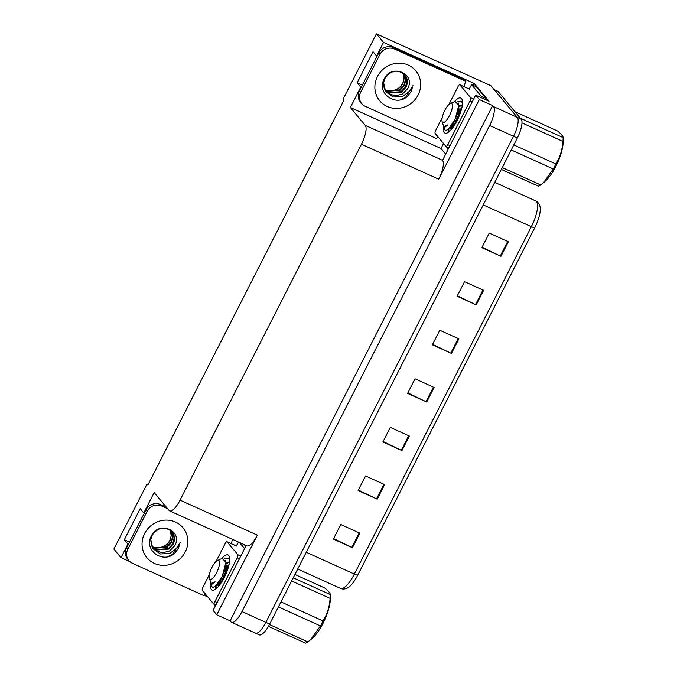 <?xml version="1.0" encoding="UTF-8"?>
<svg xmlns="http://www.w3.org/2000/svg" width="677" height="677" viewBox="0 0 677 677"><rect width="100%" height="100%" fill="white"/><g stroke="black" fill="none" stroke-linecap="round" stroke-linejoin="round"><path stroke-width="1.02" d="M445.627 154.06L441.006 148.525L443.57 143.49M473.181 85.37L474.171 83.432L488.989 101.203L475.635 95.161L442.546 160.331A16.519 5.103 -65.6 0 1 438.713 179.21L479.299 99.553L475.635 95.161M246.166 545.527L213.103 610.4L216.767 614.792L257.353 535.143A16.519 5.103 -65.6 0 1 246.953 545.882L169.673 510.898A16.519 5.103 -65.6 0 0 180.074 500.151L361.433 144.226A16.519 5.103 -65.6 0 0 365.258 125.347L350.364 107.491L441.006 148.525M230.121 620.843L492.653 105.595L493.491 106.602A16.519 5.103 114.4 0 1 489.657 125.482L241.977 611.585A16.519 5.103 114.4 0 1 231.576 622.324A16.519 5.103 114.4 0 1 230.967 621.85L230.121 620.843L216.767 614.792M148.119 484.504L147.027 484.013L113.863 549.098L120.997 557.653L129.959 561.707M203.972 595.21L207.814 596.953M377.089 56.225L376.598 56.005L383.529 42.406L376.395 33.85L490.884 85.683L517.346 117.4A16.519 5.103 114.4 0 1 513.513 136.28L265.833 622.383A16.519 5.103 114.4 0 1 255.432 633.122A16.519 5.103 114.4 0 1 254.814 632.648M383.529 42.406L474.171 83.432M479.299 99.553L492.653 105.595M376.395 33.85L343.231 98.935L344.068 99.942L147.865 485.011L147.027 484.013M144.252 513.183L143.769 512.963L154.161 492.56L169.055 510.424A16.519 5.103 -65.6 0 0 169.673 510.898M350.364 107.491L360.765 87.088L361.247 87.308M120.997 557.653L127.928 544.046L128.418 544.274M376.598 56.005L373.01 51.697L357.168 82.78L360.765 87.088M143.769 512.963L140.173 508.655L124.34 539.747L127.928 544.046M124.34 539.747L129.527 542.091M357.168 82.78L362.356 85.133M493.863 89.508A16.519 5.103 114.4 0 1 494.472 89.982L517.346 117.4A16.519 5.103 114.4 0 1 513.513 136.28L265.833 622.383A16.519 5.103 114.4 0 1 255.432 633.122L231.576 622.324M508.368 241.74L489.285 233.1L481.855 247.672L500.938 256.312L508.368 241.74M482.1 247.198L500.261 255.999A4.409 0.618 27 0 0 500.938 256.312M483.615 290.315L464.532 281.674L457.11 296.247L476.193 304.887L483.615 290.315M457.356 295.773L475.516 304.565A4.409 0.618 27 0 0 476.193 304.887M458.871 338.881L439.788 330.249L432.366 344.813L451.441 353.453L458.871 338.881M432.603 344.339L450.764 353.14A4.409 0.618 27 0 0 451.441 353.453M359.876 533.171L340.793 524.531L333.372 539.104L352.446 547.744L359.876 533.171M333.609 538.63L351.769 547.422A4.409 0.618 27 0 0 352.446 547.744M384.621 484.597L365.538 475.956L358.116 490.529L377.199 499.169L384.621 484.597M358.361 490.055L376.522 498.856A4.409 0.618 27 0 0 377.199 499.169M409.373 436.03L390.29 427.39L382.869 441.963L401.943 450.594L409.373 436.03M383.106 441.48L401.266 450.281A4.409 0.618 27 0 0 401.943 450.594M434.118 387.456L415.035 378.815L407.613 393.388L426.696 402.028L434.118 387.456M407.859 392.914L426.019 401.706A4.409 0.618 27 0 0 426.696 402.028M534.695 227.836A5.509 0.77 -153 0 1 531.36 226.685A22.028 6.804 -65.6 0 0 535.651 200.883C538.19 202.135 539.696 204.336 540.17 207.492A19.819 6.127 114.4 0 1 534.695 227.836L357.693 575.222A19.819 6.127 114.4 0 1 348.435 587.424C345.752 589.151 343.104 589.472 340.489 588.389A22.028 6.804 -65.6 0 0 354.359 574.071A5.509 0.77 27 0 0 357.693 575.222M494.21 89.669L497.68 91.234A16.519 5.103 114.4 0 1 498.289 91.717L521.163 119.127A16.519 5.103 114.4 0 1 517.33 138.006L269.649 624.109A16.519 5.103 114.4 0 1 259.24 634.848L255.432 633.122M330.317 126.929A2.75 2.59 -39.8 0 1 330.452 126.624L331.197 125.16A2.75 2.59 -39.8 0 1 331.366 124.873M316.608 153.84A2.75 2.59 -39.8 0 1 316.743 153.527L317.488 152.071A2.75 2.59 -39.8 0 1 317.657 151.783M302.898 180.742A2.75 2.59 -39.8 0 1 303.034 180.437L303.77 178.982A2.75 2.59 -39.8 0 1 303.948 178.694M289.189 207.653A2.75 2.59 -39.8 0 1 289.316 207.348L290.061 205.893A2.75 2.59 -39.8 0 1 290.23 205.596M275.471 234.564A2.75 2.59 -39.8 0 1 275.607 234.259L276.351 232.795A2.75 2.59 -39.8 0 1 276.521 232.507M151.42 535.854C158.663 520.046 183.67 530.903 174.632 545.924L169.445 551.061L162.336 552.804L155.549 550.511L151.276 544.833L150.785 539.577L152.816 548.632L160.339 553.981L169.775 553.464L177.281 547.718L180.124 542.548L178.415 548.404L174.666 553.287C162.937 564.246 143.126 549.961 151.42 535.854M152.342 547.058L156.285 550.054L168.675 549.089L173.041 544.41C175.343 539.755 174.971 535.507 171.907 531.673C164.57 525.944 157.953 527.222 152.054 535.499L150.785 539.577M151.961 546.39L154.771 548.226L167.151 547.27L171.526 542.59L172.999 536.599L171.281 531.022M151.843 546.161L154.39 547.769L166.779 546.813L171.146 542.133L172.618 536.142L171.061 530.819M152.283 546.965L155.913 549.597L168.294 548.632L172.66 543.953L174.141 537.961L172.093 531.894M170.113 530.057L171.103 534.999A12.44 11.704 -39.8 0 1 169.732 540.441A12.44 11.704 -39.8 0 1 158.883 547.558C163.834 547.228 167.541 544.968 170.003 540.762L171.484 534.771L170.359 530.243M152.41 547.16L158.883 547.558M205.038 593.619A11.01 10.358 -39.8 0 0 203.769 595.582L132.404 563.281A11.01 10.358 -39.8 0 1 128.892 560.615L127.699 559.185A11.01 10.358 -39.8 0 1 126.616 547.811L145.919 509.925A11.01 10.358 -39.8 0 1 160.407 504.526L166.407 507.242M128.892 560.615A11.01 10.358 -39.8 0 1 127.809 549.242L147.112 511.355A11.01 10.358 -39.8 0 1 161.608 505.964L167.608 508.681M231.788 543.885A11.01 10.358 -39.8 0 1 232.499 539.341M238.473 542.04A11.01 3.402 114.4 0 1 236.222 545.89M244.583 548.624L239.463 542.489M245.709 546.415L244.236 544.646M215.379 605.94L213.23 603.359M167.761 556.655L172.66 554.438L180.124 542.548M384.257 78.896C391.492 63.088 416.507 73.945 407.461 88.966L402.273 94.103L395.165 95.846L388.378 93.553L384.113 87.875L383.614 82.619L385.653 91.674L393.168 97.023L402.612 96.506L410.11 90.76L412.962 85.59L411.244 91.437L407.503 96.329C395.774 107.279 375.955 93.003 384.257 78.896M385.179 90.1L389.123 93.087L401.512 92.131L405.878 87.451C408.18 82.789 407.799 78.549 404.736 74.707C397.399 68.986 390.79 70.264 384.891 78.54L383.614 82.619M384.79 89.432L387.599 91.268L399.989 90.312L404.355 85.624L405.836 79.641L404.11 74.064M384.671 89.195L387.219 90.811L399.608 89.855L403.974 85.175L405.455 79.184L403.89 73.861M385.111 89.999L388.742 92.639L401.131 91.674L405.498 86.994L406.979 81.003L404.931 74.935M402.942 73.099L403.932 78.041A12.44 11.704 -39.8 0 1 402.57 83.483A12.44 11.704 -39.8 0 1 391.712 90.6C396.671 90.269 400.378 88.01 402.832 83.804L404.313 77.813L403.196 73.285M385.238 90.202L391.712 90.6M437.867 136.661A11.01 10.358 -39.8 0 0 436.597 138.624L365.233 106.314A11.01 10.358 -39.8 0 1 361.73 103.657L360.528 102.219A11.01 10.358 -39.8 0 1 359.445 90.853L378.748 52.967A11.01 10.358 -39.8 0 1 393.244 47.568L464.608 79.878L465.801 81.308A11.01 10.358 -39.8 0 0 464.617 86.927M361.73 103.657A11.01 10.358 -39.8 0 1 360.646 92.284L379.949 54.397A11.01 10.358 -39.8 0 1 394.437 49.006L465.801 81.308M486.645 100.145A11.01 3.402 -65.6 0 0 486.12 98.546L476.303 86.774L471.531 84.617A11.01 3.402 114.4 0 1 469.051 88.932M486.12 98.546L481.347 96.388A11.01 3.402 114.4 0 1 481.872 97.987M481.347 96.388L471.531 84.617M448.208 148.982L446.058 146.401M400.598 99.697L405.498 97.48L412.962 85.59M221.607 558.643A19.269 5.958 114.4 0 1 228.724 555.521A19.269 5.958 114.4 0 1 229.342 556.714A19.269 5.958 114.4 0 1 225.492 574.976A19.269 5.958 114.4 0 1 214.313 589.921A19.269 5.958 114.4 0 1 211.402 589.515A19.269 5.958 114.4 0 1 210.674 582.728M214.998 586.705L216.259 588.66M229.054 564.516L225.416 568.494M218.671 583.354L218.612 586.29M216.065 561.453L225.213 543.487A2.75 0.855 114.4 0 1 226.947 541.693A2.75 0.855 114.4 0 1 227.049 541.778L237.83 554.691A2.75 0.855 114.4 0 1 237.187 557.84L214.914 601.548A2.75 0.855 114.4 0 1 213.179 603.342A2.75 0.855 114.4 0 1 213.077 603.266L202.305 590.344A2.75 0.855 114.4 0 1 202.939 587.196L209.396 574.536M236.366 545.992A2.75 0.855 114.4 0 1 236.493 546.017L226.947 541.693M228.234 567.707L226.194 570.703M227.565 569.763L221.523 582.33M215.531 586.29L215.819 588.448M454.445 101.685A19.269 5.958 114.4 0 1 461.562 98.563A19.269 5.958 114.4 0 1 462.179 99.756A19.269 5.958 114.4 0 1 458.321 118.018A19.269 5.958 114.4 0 1 447.142 132.963A19.269 5.958 114.4 0 1 444.239 132.557A19.269 5.958 114.4 0 1 443.503 125.77M447.836 129.747L449.088 131.702M461.892 107.558L458.244 111.536M451.5 126.396L451.449 129.332M448.893 104.495L458.05 86.529A2.75 0.855 114.4 0 1 459.785 84.735A2.75 0.855 114.4 0 1 459.886 84.811L470.659 97.733A2.75 0.855 114.4 0 1 470.024 100.881L447.751 144.59A2.75 0.855 114.4 0 1 446.016 146.384A2.75 0.855 114.4 0 1 445.915 146.308L435.133 133.386A2.75 0.855 114.4 0 1 435.776 130.238L442.225 117.578M469.195 89.034A2.75 0.855 114.4 0 1 469.322 89.051L459.785 84.735M461.062 110.74L459.023 113.744M460.402 112.805L454.352 125.372M448.36 129.332L448.648 131.49M293.243 577.803L330.3 594.575A30.279 9.36 114.4 0 1 330.3 594.939L330.308 598.942A25.878 7.997 114.4 0 1 323.014 623.322A25.878 7.997 114.4 0 1 312.664 637.92L310.65 639.68L320.458 625.937L278.416 606.905M330.3 594.575C330.283 593.204 328.455 591.013 324.808 588L294.935 574.477M330.3 594.939A30.279 9.36 114.4 0 1 330.088 598.366L291.635 580.959M280.963 601.895L323.014 620.927C327.177 614.276 329.538 606.753 330.088 598.366M323.014 620.927A30.279 9.36 114.4 0 1 321.761 623.466A30.279 9.36 114.4 0 1 320.458 625.937M229.681 559.938L228.2 558.068L224.925 558.618M229.681 559.067L228.2 558.068M228.487 558.229L225.255 559.058M212.756 587.34L212.993 587.424A16.519 5.103 114.4 0 1 212.756 587.34A16.519 5.103 114.4 0 1 211.613 585.842L211.275 584.776L215.058 581.78L211.402 583.456L209.295 578.53A10.485 3.241 114.4 0 1 212.062 567.191A10.485 3.241 114.4 0 1 217.469 560.454A10.485 3.241 114.4 0 1 216.623 572.657A10.485 3.241 114.4 0 1 209.295 578.53M215.938 585.935L216.327 588.609M217.469 560.454L222.276 558.347L225.949 562.418L222.327 576.093L215.633 586.197L212.993 587.424M211.165 583.312L211.275 584.776M269.438 624.516L307.891 641.931A30.279 9.36 114.4 0 1 305.547 643.15L268.43 626.352M307.891 641.931L310.65 639.68M228.64 566.26L224.578 571.6M220.253 581.179L219.585 584.217M229.503 562.012L225.949 562.367M216.708 585.14L219.915 581.695L225.204 569.399L225.957 562.418M227.743 569.255L225.771 572.141M221.447 581.721L221.125 582.931M229.486 562.096L225.957 563.797M216.352 585.571L216.699 585.859L221.1 582.237L226.397 569.932L225.72 560.234M211.402 583.456L211.935 583.692L215.058 581.78M520.486 118.314L563.129 137.617A30.279 9.36 114.4 0 1 563.137 137.981L563.137 141.984A25.878 7.997 114.4 0 1 555.842 166.356A25.878 7.997 114.4 0 1 545.493 180.954L543.479 182.722L553.295 168.979L511.245 149.947M563.129 137.617C563.112 136.246 561.284 134.054 557.645 131.042L514.994 111.739M563.137 137.981A30.279 9.36 114.4 0 1 562.926 141.408L521.975 122.875M513.801 144.937L555.842 163.969C560.006 157.318 562.367 149.795 562.926 141.408M555.842 163.969A30.279 9.36 114.4 0 1 554.598 166.508A30.279 9.36 114.4 0 1 553.295 168.979M462.509 102.98L461.037 101.11L457.762 101.66M462.518 102.1L461.037 101.11M461.325 101.271L458.084 102.092M445.601 130.39L445.821 130.466A16.519 5.103 114.4 0 1 445.584 130.382A16.519 5.103 114.4 0 1 444.442 128.884L444.104 127.818L447.886 124.822L444.23 126.497L443.3 125.262M448.766 129.603L449.156 131.643M444.891 110.233A10.485 3.241 114.4 0 1 450.307 103.496A10.485 3.241 114.4 0 1 449.452 115.699A10.485 3.241 114.4 0 1 442.123 121.572A10.485 3.241 114.4 0 1 444.891 110.233M450.307 103.496L455.105 101.389L458.786 105.46L455.156 119.135L448.47 129.239L445.821 130.466M443.994 126.354L444.104 127.818M502.275 167.557L540.728 184.965A30.279 9.36 114.4 0 1 538.384 186.192L501.327 169.419M540.728 184.965L543.479 182.722M461.469 109.302L457.415 114.641M453.091 124.221L452.422 127.259M462.332 105.053L458.786 105.4M449.536 128.181L452.744 124.737L458.033 112.441L458.786 105.46M460.572 112.297L458.608 115.183M454.284 124.763L453.962 125.964M462.323 105.138L458.744 106.881M449.181 128.613L449.536 128.901L453.937 125.279L459.226 112.974L458.549 103.276M444.23 126.497L444.764 126.734L447.886 124.822M261.762 261.474A2.75 2.59 -39.8 0 1 261.897 261.161L262.642 259.706A2.75 2.59 -39.8 0 1 262.811 259.418M248.053 288.377A2.75 2.59 -39.8 0 1 248.188 288.072L248.933 286.616A2.75 2.59 -39.8 0 1 249.102 286.329M234.344 315.287A2.75 2.59 -39.8 0 1 234.479 314.983L235.224 313.527A2.75 2.59 -39.8 0 1 235.393 313.231M220.634 342.198A2.75 2.59 -39.8 0 1 220.77 341.893L221.506 340.429A2.75 2.59 -39.8 0 1 221.684 340.142M206.925 369.109A2.75 2.59 -39.8 0 1 207.06 368.796L207.797 367.34A2.75 2.59 -39.8 0 1 207.966 367.052M193.216 396.011A2.75 2.59 -39.8 0 1 193.343 395.707L194.087 394.251A2.75 2.59 -39.8 0 1 194.257 393.955M179.498 422.922A2.75 2.59 -39.8 0 1 179.633 422.617L180.378 421.162A2.75 2.59 -39.8 0 1 180.547 420.866M165.789 449.833A2.75 2.59 -39.8 0 1 165.924 449.52L166.669 448.064A2.75 2.59 -39.8 0 1 166.838 447.776M241.977 611.585L269.649 624.109M489.657 125.482L517.33 138.006M493.491 106.602L521.163 119.127M361.433 144.226L438.713 179.21M180.074 500.151L257.353 535.143M365.258 125.347L442.546 160.331M306.241 552.288L354.359 574.071L531.36 226.685L483.243 204.903M498.289 91.717L494.472 89.982M433.441 387.142L426.019 401.706M408.688 435.717L401.266 450.281M383.944 484.292L376.522 498.856M359.191 532.858L351.769 547.422M458.185 338.576L450.764 353.14M482.938 290.001L475.516 304.565M507.682 241.435L500.261 255.999M144.616 533.544A23.458 22.062 -39.8 0 1 175.487 522.052A23.458 22.062 -39.8 0 1 185.261 551.941A23.458 22.062 -39.8 0 1 154.398 563.433A23.458 22.062 -39.8 0 1 144.616 533.544M126.616 547.811L127.809 549.242M147.112 511.355L145.919 509.925M161.608 505.964L160.407 504.526M377.453 76.577A23.458 22.062 -39.8 0 1 408.316 65.094A23.458 22.062 -39.8 0 1 418.098 94.983A23.458 22.062 -39.8 0 1 387.227 106.475A23.458 22.062 -39.8 0 1 377.453 76.577M359.445 90.853L360.646 92.284M379.949 54.397L378.748 52.967M394.437 49.006L393.244 47.568M237.83 554.691L240.8 556.037M237.187 557.84L239.379 558.83M227.049 541.778L236.595 546.094M214.914 601.548L217.105 602.547M470.659 97.733L473.638 99.079M470.024 100.881L472.216 101.872M459.886 84.811L469.423 89.136M447.751 144.59L449.943 145.589M535.651 200.883L494.735 182.358M340.489 588.389L297.711 569.027M213.179 603.342L216.039 604.637M446.016 146.384L448.876 147.679M215.506 585.317L216.699 585.859M227.032 562.858L227.954 562.062M215.633 586.197L217.512 584.564M442.123 121.572L443.3 125.27M448.343 128.359L449.536 128.901M459.869 105.9L460.783 105.104M448.47 129.239L450.34 127.606"/></g></svg>
